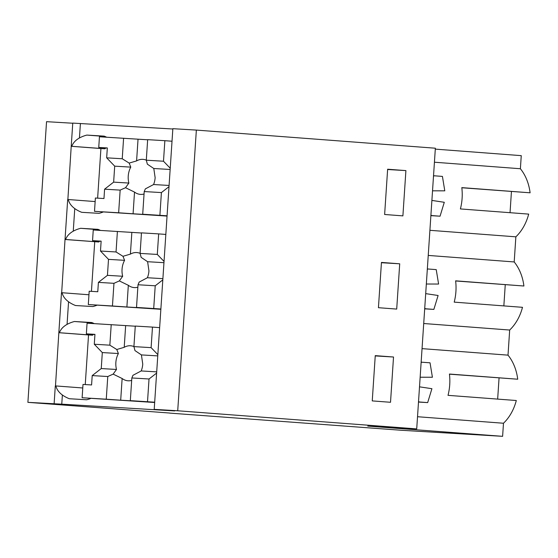 <?xml version="1.0" encoding="UTF-8"?>
<svg xmlns="http://www.w3.org/2000/svg" width="558" height="558" viewBox="0 0 558 558"><rect width="100%" height="100%" fill="white"/><g stroke="black" fill="none" stroke-linecap="round" stroke-linejoin="round"><path stroke-width="0.84" d="M72.749 123.234L46.544 121.672L27.9 402.353L169.597 413.032M417.524 416.721L503.483 423.243L502.612 436.328L401.167 430.26L169.59 413.094M429.904 230.308L515.864 236.829L514.197 261.946A44.361 34.031 -85.7 0 1 523.906 286.01L455.642 280.967M505.255 284.733L503.846 305.903M423.71 323.514L509.677 330.036A44.361 34.031 -85.7 0 0 522.497 307.319L454.212 302.136C456.012 295.112 456.486 288.012 455.628 280.834L523.906 286.01M509.677 330.036L508.01 355.146A44.361 34.031 -85.7 0 1 517.719 379.217L449.448 374.174M499.061 377.94L497.659 399.11M503.483 423.243A44.361 34.031 -85.7 0 0 516.303 400.518L448.018 395.343C449.818 388.319 450.292 381.219 449.434 374.041L517.719 379.217M435.296 149.126L521.256 155.647L520.391 168.739L434.424 162.218M515.864 236.829A44.361 34.031 -85.7 0 0 528.684 214.112L460.399 208.929C462.205 201.912 462.673 194.805 461.815 187.627L530.1 192.803A44.361 34.031 -85.7 0 0 520.391 168.739M530.1 192.803L461.829 187.76M511.442 191.527L510.04 212.696M94.253 323.612A48.379 37.114 -85.7 0 0 91.77 322.538L74.479 321.506A48.393 37.121 -85.7 0 0 67.065 324.379L68.564 301.794C65.021 299.165 62.866 296.145 62.098 292.734L61.492 292.734L58.841 332.68L92.628 335.198L88.541 334.953L85.248 384.567M61.673 292.72L65.028 239.473L65.642 239.473C66.855 236.125 69.394 233.363 73.258 231.172L74.758 208.587C71.215 205.958 69.059 202.938 68.292 199.527L67.685 199.527L65.028 239.473M67.867 199.52L71.222 146.266L105.009 148.784L100.921 148.54L97.629 198.16M106.634 137.205A48.379 37.114 -85.7 0 0 104.151 136.124L86.86 135.092A48.393 37.121 -85.7 0 0 79.445 137.966C75.581 140.156 73.042 142.918 71.829 146.266M71.222 146.266L72.763 123.095L172.834 129.01M27.9 402.353L61.764 404.159L62.377 395.001C58.827 392.372 56.679 389.351 55.912 385.941L55.305 385.941L54.119 403.783M55.486 385.927L58.841 332.68M67.065 324.379C63.2 326.563 60.662 329.332 59.448 332.68M147.654 139.793L99.45 136.773L98.745 147.424L107.324 147.94L106.669 157.83L114.697 166.158L113.637 182.138L104.59 189.183L103.969 198.536L95.383 198.02L94.497 211.336L167.051 216.086M74.758 208.587A48.393 37.121 -85.7 0 0 81.733 212.319L99.017 213.351A48.379 37.114 -85.7 0 0 103.202 211.998M100.447 230.412A48.379 37.114 -85.7 0 0 97.957 229.331L80.673 228.299A48.393 37.121 -85.7 0 0 73.258 231.172M141.46 233L93.256 229.98L92.551 240.631L101.138 241.147L100.482 251.03L108.503 259.365L107.443 275.345L98.396 282.383L97.776 291.743L89.189 291.227L88.303 304.542L160.857 309.292M68.564 301.794A48.393 37.121 -85.7 0 0 75.539 305.526L92.83 306.558A48.379 37.114 -85.7 0 0 97.008 305.205M135.273 326.207L87.069 323.187L86.357 333.837L94.944 334.354L94.288 344.237L102.316 352.572L101.249 368.552L92.209 375.59L91.582 384.95L83.002 384.434L82.117 397.749L154.671 402.499M62.377 395.001A48.393 37.121 -85.7 0 0 69.352 398.733L86.636 399.765A48.379 37.114 -85.7 0 0 90.821 398.412M196.36 130.091L177.716 410.772L416.714 428.9L435.359 148.212L196.36 130.091L172.854 128.682L154.21 409.363L174.696 410.918L61.764 404.159M177.716 410.772L154.21 409.363M405.903 170.602L387.636 169.22L384.629 214.488L402.897 215.876L405.903 170.602L387.615 169.506M399.709 263.808L396.703 309.083L378.436 307.695L381.449 262.42L399.709 263.808L381.428 262.713M372.249 400.902L390.516 402.283L393.523 357.015L375.255 355.627L372.249 400.902M416.714 428.9L394.625 427.574M88.959 294.77L62.098 292.734M65.209 239.508L98.822 241.991L65.642 239.473M95.146 201.564L68.292 199.527M71.403 146.301L100.921 148.54M82.765 387.977L55.912 385.941M59.015 332.714L88.541 334.953M433.489 176.314L434.173 175.784L433.524 175.749M434.173 175.784L442.424 176.412L444.789 190.836L432.527 190.815M430.922 214.921L431.529 215.548L430.888 215.507M421.109 362.728L421.792 362.198L421.144 362.156M421.792 362.198L430.044 362.819L432.408 377.25L420.146 377.222M418.542 401.335L419.149 401.962L418.507 401.92M427.295 269.521L427.979 268.991L427.337 268.949M427.979 268.991L436.23 269.619L438.595 284.043L426.333 284.015M424.736 308.128L425.342 308.755L424.694 308.714M425.342 308.755L433.859 309.397L424.687 308.853M425.698 293.627L438.107 295.496L433.859 309.397M419.149 401.962L427.672 402.604L418.493 402.06M419.504 386.834L431.913 388.703L427.672 402.604M431.529 215.548L440.053 216.197L430.874 215.646M431.885 200.42L444.294 202.289L440.053 216.197M93.402 334.368A48.393 37.121 -85.7 0 0 92.628 335.198M105.783 147.961A48.393 37.121 -85.7 0 0 105.009 148.784M99.596 241.168A48.393 37.121 -85.7 0 0 98.822 241.991M94.734 241.747L91.435 291.36M502.612 436.328L367.75 426.103L394.611 427.714M393.523 357.015L375.234 355.92M92.628 322.88L74.479 321.506M80.673 228.299L98.815 229.673M105.009 136.466L86.86 135.092M428.237 255.424L514.197 261.946M422.043 348.631L508.01 355.146M114.697 166.158L130.774 167.121A17.556 13.469 -85.7 0 0 128.242 176.063A17.556 13.469 -85.7 0 0 128.877 183.052L113.637 182.138M130.774 167.121L129.17 163.089L122.23 158.758L106.669 157.83M104.59 189.183L120.151 190.111L125.529 187.704L128.877 183.052M125.529 187.704L134.52 192.091L133.083 213.784L145.345 214.516L142.708 214.223L144.215 191.554L145.345 188.89L153.583 184.531A17.556 13.469 -85.7 0 0 155.138 177.674L153.799 168.502L170.141 169.479M134.52 192.091A17.556 13.469 -85.7 0 0 140.358 194.379A17.556 13.469 -85.7 0 0 144.055 193.996M129.17 163.089L136.591 160.906A17.556 13.469 -85.7 0 1 143.015 159.358A17.556 13.469 -85.7 0 1 146.301 160.153M146.294 160.202L163.494 161.227L164.861 140.686L147.661 139.66L146.294 160.202L147.354 164.178L153.799 168.502M138.035 139.221L136.591 160.906M123.597 138.217L122.23 158.758M107.317 148.072L98.745 147.424M94.497 211.336L118.645 212.779L120.151 190.111M133.083 213.784L118.645 212.779M144.215 191.554L161.408 192.58L169.004 186.672M153.583 184.531L169.081 185.458M163.494 161.227L170.225 168.223M164.861 140.686L172.017 141.23M142.708 214.223L167.065 215.793M159.902 215.249L161.408 192.58M108.503 259.365L124.587 260.328A17.556 13.469 -85.7 0 0 122.049 269.27A17.556 13.469 -85.7 0 0 122.683 276.259L107.443 275.345M124.587 260.328L122.983 256.296L116.043 251.965L100.482 251.03M98.396 282.383L113.958 283.318L119.335 280.911L122.683 276.259M119.335 280.911L128.326 285.298L126.889 306.991L139.151 307.723L136.515 307.43L138.021 284.754L139.158 282.097L147.389 277.738A17.556 13.469 -85.7 0 0 148.944 270.881L147.612 261.709L163.954 262.685M128.326 285.298A17.556 13.469 -85.7 0 0 134.171 287.579A17.556 13.469 -85.7 0 0 137.861 287.203M122.983 256.296L130.398 254.113A17.556 13.469 -85.7 0 1 136.822 252.565A17.556 13.469 -85.7 0 1 140.107 253.36M140.107 253.402L157.3 254.434L158.667 233.893L141.467 232.86L140.107 253.402L141.167 257.384L147.612 261.709M131.841 232.421L130.398 254.113M117.403 231.424L116.043 251.965M101.131 241.279L92.551 240.631M88.303 304.542L112.451 305.986L113.958 283.318M126.889 306.991L112.451 305.986M138.021 284.754L155.222 285.787L162.81 279.879M147.389 277.738L162.894 278.665M157.3 254.434L164.038 261.43M158.667 233.893L165.831 234.437M136.515 307.43L160.878 308.999M153.715 308.455L155.222 285.787M102.316 352.572L118.394 353.535A17.556 13.469 -85.7 0 0 115.862 362.477A17.556 13.469 -85.7 0 0 116.496 369.466L101.249 368.552M118.394 353.535L116.789 349.503L109.849 345.172L94.288 344.237M92.209 375.59L107.771 376.524L113.148 374.118L116.496 369.466M113.148 374.118L122.139 378.505L120.695 400.198L132.964 400.93L130.328 400.637L131.834 377.961L132.964 375.304L141.202 370.944A17.556 13.469 -85.7 0 0 142.75 364.081L141.418 354.916L157.761 355.892M122.139 378.505A17.556 13.469 -85.7 0 0 127.977 380.786A17.556 13.469 -85.7 0 0 131.667 380.41M116.789 349.503L124.211 347.32A17.556 13.469 -85.7 0 1 130.635 345.772A17.556 13.469 -85.7 0 1 133.92 346.567M133.913 346.609L151.113 347.641L152.474 327.1L135.28 326.067L133.913 346.609L134.973 350.591L141.418 354.916M125.648 325.628L124.211 347.32M111.216 324.63L109.849 345.172M94.937 334.486L86.357 333.837M82.117 397.749L106.264 399.193L107.771 376.524M120.695 400.198L106.264 399.193M131.834 377.961L149.028 378.994L156.624 373.086M141.202 370.944L156.7 371.872M151.113 347.641L157.844 354.637M152.474 327.1L159.637 327.644M130.328 400.637L154.685 402.206M147.521 401.662L149.028 378.994M79.445 137.966L80.408 123.478"/></g></svg>

